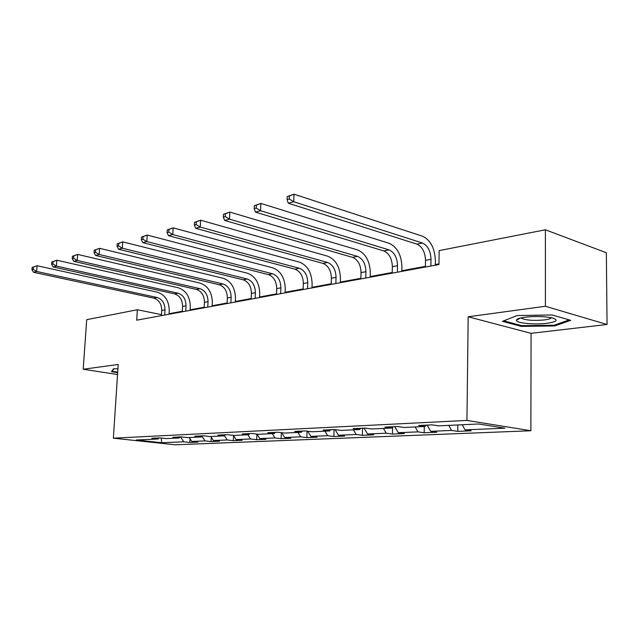 <?xml version="1.0" encoding="UTF-8"?>
<svg xmlns="http://www.w3.org/2000/svg" width="639" height="639" viewBox="0 0 639 639"><rect width="100%" height="100%" fill="white"/><g stroke="black" fill="none" stroke-linecap="round" stroke-linejoin="round"><path stroke-width="0.96" d="M607.05 324.484L545.402 306.265L468.171 316.792L531.073 333.334L607.05 324.484L606.347 252.732L545.386 229.792L439.169 250.6L438.945 264.538L136.714 320.187L137.369 309.739L86.704 319.668L83.19 369.246L117.544 374.526M531.073 333.334L530.881 430.75L175.214 444.8L113.367 438.178L466.949 420.422L530.881 430.75M161.739 442.739L183.8 441.797L189.807 442.46L197.866 442.124L191.844 441.461L205.015 440.902L211.062 441.581L219.496 441.229L213.434 440.543L227.236 439.959L233.315 440.662L242.157 440.295L236.063 439.584L250.528 438.969L256.646 439.696L265.92 439.312L259.793 438.578L274.978 437.931L281.12 438.681L290.857 438.274L284.706 437.523L300.673 436.844L306.84 437.611L317.08 437.188L310.905 436.405L327.703 435.694L333.885 436.493L344.669 436.046L338.478 435.239L356.187 434.488L362.377 435.311L373.743 434.839L367.553 434.009L386.236 433.21L392.426 434.073L404.431 433.569L398.241 432.707L417.986 431.868L424.168 432.755L436.86 432.228L430.678 431.325L451.589 430.438L457.748 431.365L471.191 430.806L465.032 429.871L504.858 428.186L478.571 423.984L438.594 425.854L432.044 424.855L418.545 425.502L425.103 426.485L404.152 427.467L397.586 426.509L384.87 427.116L391.443 428.058L371.682 428.985L365.109 428.066L353.103 428.641L359.677 429.544L341.002 430.422L334.437 429.536L323.094 430.079L329.652 430.95L311.984 431.78L305.434 430.926L294.691 431.437L301.233 432.284L284.483 433.066L277.957 432.236L267.773 432.731L274.283 433.546L258.388 434.288L251.894 433.49L242.229 433.953L248.707 434.736L233.602 435.447L227.141 434.672L217.947 435.111L224.393 435.878L210.015 436.549L203.601 435.798L194.847 436.221L201.245 436.956L187.554 437.603L181.18 436.876L172.842 437.276L179.192 437.995L166.132 438.602L159.806 437.899L151.842 438.282L158.153 438.977L136.299 439.999L161.739 442.739L161.22 438.058M426.077 425.143L425.103 426.485M451.589 430.438L448.778 425.374M430.678 431.325L427.164 425.095M392.418 426.756L391.443 428.058M417.986 431.868L415.182 426.948M398.241 432.707L394.734 426.644M360.66 428.274L359.677 429.544M386.236 433.21L383.448 428.434M367.553 434.009L364.07 428.114M330.643 429.712L329.652 430.95M356.187 434.488L353.415 429.839M338.478 435.239L335.1 429.624M302.223 431.077L301.233 432.284M327.703 435.694L324.955 431.173M310.905 436.405L307.718 431.221M275.273 432.371L274.283 433.546M300.673 436.844L297.942 432.435M284.706 437.523L281.703 432.715M249.697 433.593L248.707 434.736M274.978 437.931L272.278 433.633M259.793 438.578L256.95 434.113M225.375 434.76L224.393 435.878M250.528 438.969L247.852 434.776M236.063 439.584L233.371 435.415M202.236 435.87L201.245 436.956M227.236 439.959L224.505 435.75M213.434 440.543L210.798 436.509M180.174 436.924L179.192 437.995M205.015 440.902L201.924 436.205M191.844 441.461L189.232 437.523M159.127 437.931L158.153 438.977M183.8 441.797L180.533 436.908M545.402 306.265L545.386 229.792M468.171 316.792L466.949 420.422M113.367 438.178L118.199 364.47L83.19 369.246M161.483 314.66L137.369 309.739M438.953 263.867L435.311 264.538M425.398 266.367L401.835 270.72M392.21 272.502L370.221 276.559M360.875 278.284L340.315 282.087M331.226 283.764L311.992 287.318M303.15 288.948L285.114 292.279M276.503 293.868L259.586 296.999M251.191 298.549L235.296 301.48M227.117 302.99L212.172 305.754M204.192 307.223L190.118 309.827M182.331 311.265L169.071 313.709M465.032 429.871L462.221 424.751M189.807 442.46L190.015 438.697M211.062 441.581L211.285 437.252M233.315 440.662L233.554 435.694M256.646 439.696L256.886 434.105M281.12 438.681L281.36 432.667M306.84 437.611L307.071 431.133M333.885 436.493L334.109 429.552M362.377 435.311L362.577 428.186M392.426 434.073L392.594 426.748M424.168 432.755L424.28 426.525M457.748 431.365L457.836 424.951M117.919 368.767L113.51 368.775L111.49 371.698L117.664 372.657M552.064 314.955L517.103 315.53L502.454 321.345L521.336 326.393L554.66 325.954L570.707 320.331L552.064 314.955M554.66 325.027L554.66 325.954M521.336 325.539L521.336 326.393M164.71 315.035L165.014 309.819C164.886 303.349 162.258 299.236 157.114 297.486L36.623 271.447L33.54 272.278L153.847 298.157L157.114 297.486M161.427 315.634L161.739 310.442C161.611 303.996 158.983 299.899 153.847 298.157M32.134 267.453L31.95 269.746L33.18 269.402L33.364 267.118L32.134 267.453L37.078 265.72L157.434 292.215C165.118 294.875 169.055 301.033 169.247 310.698L169.039 314.236M33.364 267.118L37.078 265.72L36.623 271.447L33.18 269.402M31.95 269.746L33.54 272.278M117.696 372.162L112.152 371.299L113.902 368.775M112.192 370.684L112.152 371.299M525.178 317.184C519.547 317.958 516.624 318.989 516.408 320.259C515.761 323.102 534.619 324.931 547.08 323.27C556.92 321.784 558.742 320.019 552.559 317.974C544.732 316.345 535.61 316.081 525.178 317.184M521.256 317.847L521.879 318.478C526.72 320.363 534.244 320.842 544.468 319.923C548.581 319.38 550.882 318.637 551.361 317.703M569.221 319.899L554.101 325.227L521.791 325.658L503.764 320.826M185.733 311.161L186.029 305.833C185.885 299.212 183.225 295.002 178.049 293.189L56.408 266.08L53.165 266.958L174.623 293.884L178.049 293.189M182.299 311.792L182.594 306.48C182.458 299.891 179.799 295.689 174.623 293.884M51.767 261.998L51.591 264.338L52.877 263.987L53.061 261.639L51.767 261.998L56.855 260.217L178.353 287.798C186.101 290.545 190.079 296.855 190.286 306.744L190.087 310.362M53.061 261.639L56.855 260.217L56.408 266.08L52.877 263.987M51.591 264.338L53.165 266.958M207.763 307.103L208.042 301.656C207.883 294.883 205.199 290.553 199.983 288.684L77.223 260.432L73.82 261.359L196.397 289.419L199.983 288.684M204.16 307.766L204.448 302.335C204.288 295.585 201.605 291.28 196.397 289.419M72.431 256.255L72.255 258.659L73.621 258.284L73.797 255.88L72.431 256.255L77.662 254.426L200.279 283.165C208.082 286.008 212.1 292.486 212.332 302.598L212.14 306.297M73.797 255.88L77.662 254.426L77.223 260.432L73.621 258.284M72.255 258.659L73.82 261.359M230.871 302.854L231.142 297.271C230.959 290.33 228.251 285.897 222.995 283.956L99.173 254.482L95.578 255.456L219.233 284.73L222.995 283.956M227.093 303.549L227.364 297.982C227.188 291.072 224.481 286.655 219.233 284.73M94.213 250.208L94.037 252.669L95.475 252.277L95.65 249.809L94.213 250.208L99.604 248.315L223.283 278.308C231.134 281.248 235.192 287.893 235.456 298.253L235.272 302.039M95.65 249.809L99.604 248.315L99.173 254.482L95.475 252.277M94.037 252.669L95.578 255.456M255.137 298.381L255.392 292.662C255.193 285.561 252.453 281 247.173 278.987L122.337 248.204L118.542 249.234L243.219 279.802L247.173 278.987M251.167 299.116L251.423 293.421C251.231 286.336 248.491 281.799 243.219 279.802M117.201 243.818L117.033 246.342L118.55 245.927L118.718 243.395L117.201 243.818L122.76 241.869L247.445 273.212C255.336 276.248 259.434 283.077 259.73 293.692L259.554 297.566M118.718 243.395L122.76 241.869L122.337 248.204L118.55 245.927M117.033 246.342L118.542 249.234M280.657 293.684L280.896 287.822C280.673 280.537 277.909 275.848 272.597 273.772L146.826 241.566L142.809 242.652L268.436 274.626L272.597 273.772M276.479 294.451L276.719 288.612C276.503 281.36 273.74 276.695 268.436 274.626M141.499 237.061L141.331 239.665L142.936 239.226L143.104 236.622L141.499 237.061L147.234 235.064L272.853 267.845C280.793 271 284.922 278.013 285.25 288.892L285.09 292.87M143.104 236.622L147.234 235.064L146.826 241.566L142.936 239.226M141.331 239.665L142.809 242.652M307.527 288.74L307.742 282.726C307.503 275.249 304.707 270.433 299.379 268.268L172.754 234.537L168.496 235.687L294.994 269.171L299.379 268.268M303.126 289.547L303.349 283.556C303.11 276.12 300.322 271.319 294.994 269.171M167.218 229.92L167.059 232.588L168.76 232.125L168.92 229.441L167.218 229.92L173.145 227.851L299.611 262.19C307.583 265.465 311.752 272.685 312.112 283.844L311.968 287.917M168.92 229.441L173.145 227.851L172.754 234.537L168.76 232.125M167.059 232.588L168.496 235.687M335.85 283.524L336.05 277.35C335.779 269.682 332.967 264.722 327.615 262.469L200.255 227.085L195.734 228.307L322.991 263.42L327.615 262.469M331.21 284.379L331.409 278.229C331.146 270.593 328.334 265.656 322.991 263.42M194.496 222.34L194.344 225.088L196.149 224.593L196.301 221.837L194.496 222.34L200.622 220.199L327.831 256.231C335.826 259.634 340.028 267.062 340.435 278.524L340.299 282.702M196.301 221.837L200.622 220.199L200.255 227.085L196.149 224.593M194.344 225.088L195.734 228.307M365.764 278.013L365.939 271.679C365.636 263.795 362.8 258.683 357.441 256.351L229.465 219.161L224.664 220.463L352.552 257.349L357.441 256.351M360.859 278.916L361.035 272.605C360.739 264.762 357.912 259.674 352.552 257.349M223.474 214.289L223.331 217.116L225.248 216.589L225.391 213.753L223.474 214.289L229.816 212.076L357.624 249.937C365.644 253.483 369.877 261.135 370.324 272.901L370.205 277.198M225.391 213.753L229.816 212.076L229.465 219.161L225.248 216.589M223.331 217.116L224.664 220.463M397.386 272.19L397.538 265.68C397.202 257.573 394.351 252.309 388.983 249.873L260.56 210.726L255.448 212.116L383.807 250.935L388.983 249.873M392.194 273.149L392.354 266.663C392.019 258.595 389.175 253.356 383.807 250.935M254.314 205.718L254.178 208.633L256.223 208.074L256.359 205.143L254.314 205.718L260.888 203.426L389.143 243.283C397.162 246.973 401.428 254.865 401.923 266.958L401.819 271.375M256.359 205.143L260.888 203.426L260.56 210.726L256.223 208.074M254.178 208.633L255.448 212.116M430.886 266.024L431.005 259.322C430.63 250.991 427.763 245.552 422.403 243.004L293.732 201.74L288.269 203.218L416.916 244.13L422.403 243.004M425.382 267.038L425.51 260.369C425.143 252.07 422.275 246.662 416.916 244.13M287.199 196.572L287.079 199.584L289.259 198.985L289.379 195.965L287.199 196.572L294.028 194.2L422.539 236.23C430.55 240.088 434.832 248.228 435.375 260.672L435.303 265.209M289.379 195.965L294.028 194.2L293.732 201.74L289.259 198.985M287.079 199.584L288.269 203.218M161.739 310.442L165.014 309.819M182.594 306.48L186.029 305.833M204.448 302.335L208.042 301.656M227.364 297.982L231.142 297.271M251.423 293.421L255.392 292.662M276.719 288.612L280.896 287.822M303.349 283.556L307.742 282.726M331.409 278.229L336.05 277.35M361.035 272.605L365.939 271.679M392.354 266.663L397.538 265.68M425.51 260.369L431.005 259.322M520.489 318.022L516.408 320.259M521.887 317.711L521.879 318.478"/></g></svg>
